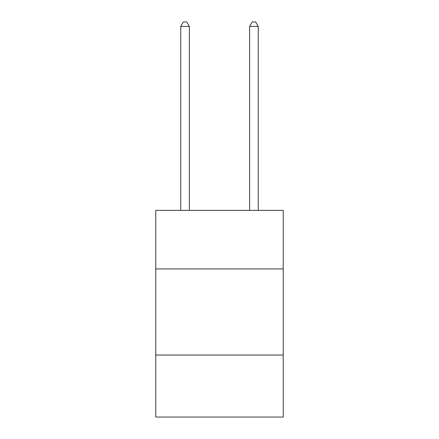 <?xml version="1.0" encoding="UTF-8"?>
<svg xmlns="http://www.w3.org/2000/svg" width="439" height="439" viewBox="0 0 439 439"><rect width="100%" height="100%" fill="white"/><g stroke="black" fill="none" stroke-linecap="round" stroke-linejoin="round"><path stroke-width="0.66" d="M283.226 268.931L283.226 210.374L155.774 210.374L155.774 268.931L283.226 268.931L283.226 417.05L155.774 417.05L155.774 268.931M283.226 355.047L155.774 355.047M258.253 210.374L258.253 26.428L249.643 26.428L249.643 210.374M249.643 26.428L252.222 21.95L255.668 21.95L258.253 26.428M189.357 210.374L189.357 26.428L180.747 26.428L180.747 210.374M180.747 26.428L183.332 21.95L186.778 21.95L189.357 26.428"/></g></svg>
